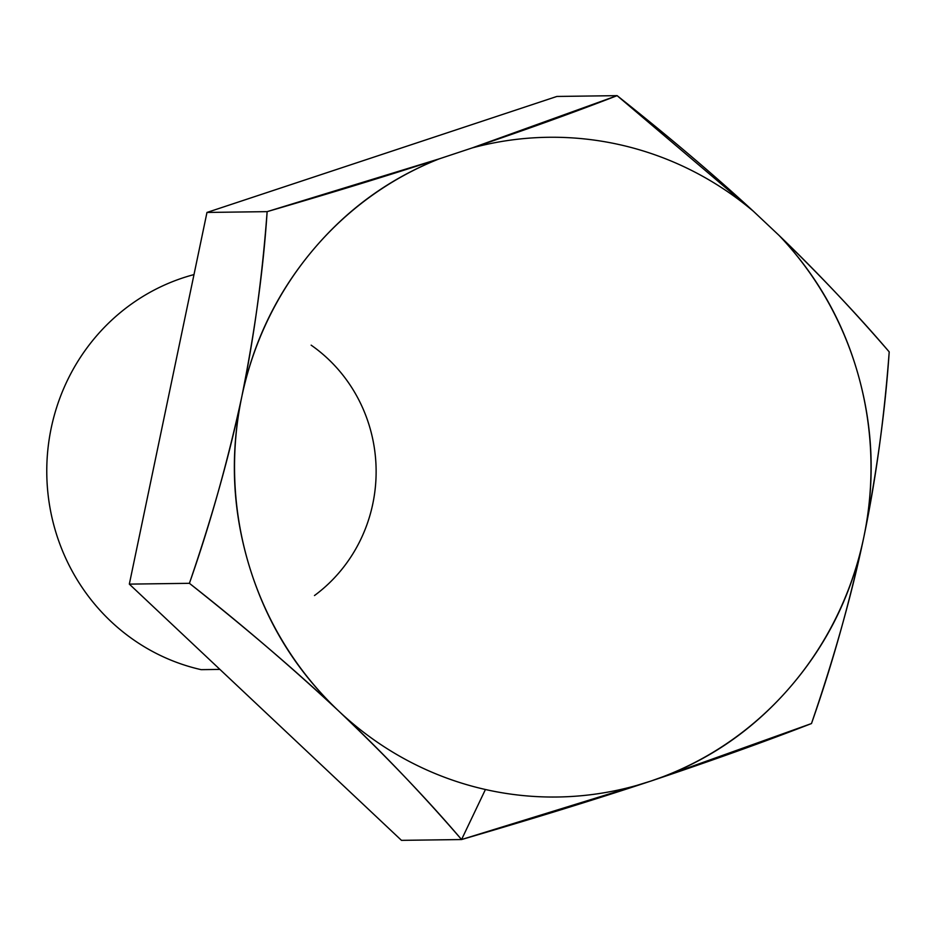 <?xml version="1.0" encoding="UTF-8"?>
<svg xmlns="http://www.w3.org/2000/svg" width="936" height="936" viewBox="0 0 936 936"><rect width="100%" height="100%" fill="white"/><g stroke="black" fill="none" stroke-linecap="round" stroke-linejoin="round"><path stroke-width="1.4" d="M648.917 781.712A329.893 318.24 -90.8 0 1 485.433 789.504L461.565 839.545L651.023 781.022L811.477 723.551C834.233 657.247 851.608 595.425 863.624 538.106L863.975 536.422C875.885 479.255 884.286 417.737 889.2 351.877C853.258 310.261 816.566 271.463 779.115 235.474L753.468 211.325C714.601 175.465 669.146 136.902 617.116 95.647L556.885 96.455L617.116 95.647L472.189 147.923L439.253 158.851C389.353 175.149 331.976 192.746 267.134 211.641L206.973 212.449L556.885 96.455L206.973 212.449L267.134 211.641C262.22 277.501 253.82 339.019 241.909 396.185L241.558 397.87C229.542 455.188 212.168 517.011 189.411 583.315L129.332 584.122L206.973 212.449L129.332 584.122L189.411 583.315C246.706 628.746 296.314 671.17 338.259 710.611L339.604 711.886C381.455 751.327 422.113 793.88 461.565 839.545C532.607 818.824 595.05 799.555 648.917 781.712L651.023 781.022C704.761 762.992 750.602 732.303 788.557 688.943C826.5 645.583 851.526 595.308 863.624 538.106L863.975 536.422C875.183 482.087 873.265 428.232 858.218 374.868C843.172 321.504 816.8 275.044 779.115 235.474L753.468 211.325A329.893 318.24 89.2 0 0 620.112 144.787A329.893 318.24 89.2 0 0 472.189 147.923L439.253 158.851C389.154 178.624 346.612 209.559 311.618 251.644C276.635 293.728 253.399 341.909 241.909 396.185L241.558 397.87C229.741 455.165 232.467 511.735 249.725 567.555C266.982 623.388 296.49 671.065 338.259 710.611L339.604 711.886A329.893 318.24 89.2 0 0 485.433 789.504A329.893 318.24 89.2 0 0 648.917 781.712M201.158 669.661A203.007 195.835 -90.8 0 1 46.8 474.915A203.007 195.835 -90.8 0 1 193.986 274.587A203.007 195.835 89.2 0 0 46.8 474.915A203.007 195.835 89.2 0 0 201.158 669.661L219.913 669.404L201.158 669.661M401.474 840.352L461.565 839.545L401.474 840.352L129.332 584.122L401.474 840.352M314.484 595.542A152.252 146.882 89.2 0 0 311.15 345.162M753.468 211.325L617.116 95.647C574.716 112.109 526.406 129.542 472.189 147.923A329.893 318.24 -90.8 0 1 620.112 144.787A329.893 318.24 -90.8 0 1 753.468 211.325M863.975 536.422C876.915 471.58 885.316 410.073 889.2 351.877C857.832 315.093 821.129 276.296 779.115 235.474A329.893 318.24 -90.8 0 1 863.975 536.422M811.477 723.551C831.987 665.356 849.373 603.533 863.624 538.106A329.893 318.24 -90.8 0 1 651.023 781.022C711.711 760.699 765.192 741.534 811.477 723.551M461.565 839.545L485.433 789.504A329.893 318.24 -90.8 0 1 339.604 711.886C386.72 756.861 427.378 799.414 461.565 839.545M189.411 583.315C240.4 623.353 290.008 665.777 338.259 710.611A329.893 318.24 -90.8 0 1 241.558 397.87C227.354 462.934 209.968 524.757 189.411 583.315M439.253 158.851L267.134 211.641C263.367 269.463 254.955 330.981 241.909 396.185A329.893 318.24 -90.8 0 1 439.253 158.851"/></g></svg>
